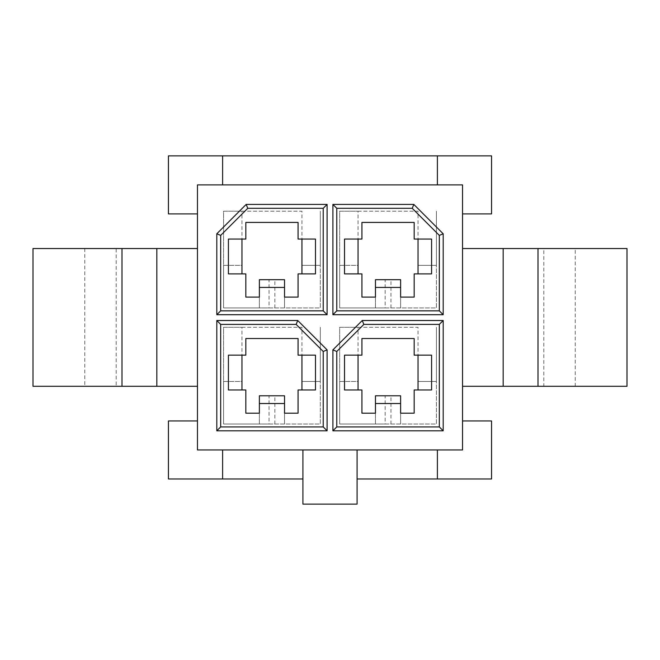 <?xml version="1.0" encoding="UTF-8"?>
<svg xmlns="http://www.w3.org/2000/svg" width="660" height="660" viewBox="0 0 660 660"><rect width="100%" height="100%" fill="white"/><g stroke="black" fill="none" stroke-linecap="round" stroke-linejoin="round"><path stroke-width="0.49" stroke-dasharray="3.3 2.47" d="M339.677 381.463L358.058 381.463L358.058 389.977L344.512 389.977L344.512 355.154L358.058 355.154L358.058 327.294L339.677 327.294L339.677 381.463L358.058 381.463L358.058 355.154L361.927 355.154L361.927 338.514L414.166 338.514L414.166 355.154L418.036 355.154L418.036 389.977L414.166 389.977L414.166 413.201L400.62 413.201L400.62 424.034L400.62 395.786L385.143 395.786L385.143 424.034L436.417 424.034L436.417 381.463L418.036 381.463L436.417 381.463L436.417 327.294L436.417 424.034L339.677 424.034L339.677 381.463M358.058 327.294L418.036 327.294L418.036 355.154L431.582 355.154L431.582 389.977L418.036 389.977M358.058 389.977L361.927 389.977L361.927 413.201L375.466 413.201L375.466 424.034L339.677 424.034L339.677 327.294L418.036 327.294M385.143 395.786L375.466 395.786L375.466 424.034L385.143 424.034M363.858 324.39L439.321 324.39L439.321 426.938L336.773 426.938L336.773 351.475L363.858 324.39M339.677 265.378L358.058 265.378L358.058 273.892L344.512 273.892L344.512 239.06L358.058 239.06L358.058 211.2L339.677 211.2L339.677 265.378L358.058 265.378L358.058 239.06L361.927 239.06L361.927 222.42L414.166 222.42L414.166 239.06L418.036 239.06L418.036 273.892L414.166 273.892L414.166 297.107L400.62 297.107L400.62 307.939L400.62 279.691L385.143 279.691L385.143 307.939L436.417 307.939L436.417 265.378L418.036 265.378L436.417 265.378L436.417 211.2L436.417 307.939L339.677 307.939L339.677 265.378M358.058 211.2L418.036 211.2L418.036 239.06L431.582 239.06L431.582 273.892L418.036 273.892M358.058 273.892L361.927 273.892L361.927 297.107L375.466 297.107L375.466 307.939L339.677 307.939L339.677 211.2L418.036 211.2M385.143 279.691L375.466 279.691L375.466 307.939L385.143 307.939M439.321 235.389L439.321 310.843L336.773 310.843L336.773 208.296L412.228 208.296L439.321 235.389M223.583 381.463L241.964 381.463L241.964 389.977L228.418 389.977L228.418 355.154L241.964 355.154L241.964 327.294L223.583 327.294L223.583 381.463L241.964 381.463L241.964 355.154L245.834 355.154L245.834 338.514L298.072 338.514L298.072 355.154L301.942 355.154L301.942 389.977L298.072 389.977L298.072 413.201L284.534 413.201L284.534 424.034L284.534 395.786L269.049 395.786L269.049 424.034L320.323 424.034L320.323 381.463L301.942 381.463L320.323 381.463L320.323 327.294L320.323 424.034L223.583 424.034L223.583 381.463M241.964 327.294L301.942 327.294L301.942 355.154L315.488 355.154L315.488 389.977L301.942 389.977M241.964 389.977L245.834 389.977L245.834 413.201L259.38 413.201L259.38 424.034L223.583 424.034L223.583 327.294L301.942 327.294M269.049 395.786L259.38 395.786L259.38 424.034L269.049 424.034M323.227 351.475L323.227 426.938L220.679 426.938L220.679 324.39L296.142 324.39L323.227 351.475M223.583 265.378L241.964 265.378L241.964 273.892L228.418 273.892L228.418 239.06L241.964 239.06L241.964 211.2L223.583 211.2L223.583 265.378L241.964 265.378L241.964 239.06L245.834 239.06L245.834 222.42L298.072 222.42L298.072 239.06L301.942 239.06L301.942 273.892L298.072 273.892L298.072 297.107L284.534 297.107L284.534 307.939L284.534 279.691L269.049 279.691L269.049 307.939L320.323 307.939L320.323 265.378L301.942 265.378L320.323 265.378L320.323 211.2L320.323 307.939L223.583 307.939L223.583 265.378M241.964 211.2L301.942 211.2L301.942 239.06L315.488 239.06L315.488 273.892L301.942 273.892M241.964 273.892L245.834 273.892L245.834 297.107L259.38 297.107L259.38 307.939L223.583 307.939L223.583 211.2L301.942 211.2M269.049 279.691L259.38 279.691L259.38 307.939L269.049 307.939M247.772 208.296L323.227 208.296L323.227 310.843L220.679 310.843L220.679 235.389L247.772 208.296M437.382 155.867L437.382 184.882L197.464 184.882L197.464 420.94L168.44 420.94L168.44 478.987L302.915 478.987L302.915 449.963L197.464 449.963L197.464 420.94M437.382 184.882L462.536 184.882L462.536 449.963L302.915 449.963L357.085 449.963L302.915 449.963L302.915 504.133L357.085 504.133L357.085 449.963L357.085 478.987L491.56 478.987L491.56 420.94L462.536 420.94M197.464 386.306L197.464 248.539L197.464 386.306L116.201 386.306L116.201 248.539L197.464 248.539M462.536 248.539L462.536 386.306L462.536 248.539L627 248.539L627 386.306L575.223 386.306L575.223 248.539M462.536 213.906L491.56 213.906L491.56 155.867L168.44 155.867L168.44 213.906L197.464 213.906M437.382 478.987L437.382 449.963M222.618 478.987L222.618 449.963M222.618 155.867L222.618 184.882M302.915 478.987L302.915 449.963M357.085 478.987L357.085 449.963M462.536 386.306L543.799 386.306L543.799 248.539M543.799 386.306L575.223 386.306M84.777 248.539L84.777 386.306L33 386.306L33 248.539L116.201 248.539M84.777 386.306L116.201 386.306M259.38 287.43L284.534 287.43M259.38 403.524L284.534 403.524M375.466 287.43L400.62 287.43M375.466 403.524L400.62 403.524M274.857 307.939L274.857 279.691M274.857 424.034L274.857 395.786M390.951 307.939L390.951 279.691M390.951 424.034L390.951 395.786"/><path stroke-width="0.99" d="M344.512 389.977L344.512 355.154L361.927 355.154L361.927 338.514L414.166 338.514L414.166 355.154L431.582 355.154L431.582 389.977L414.166 389.977L414.166 413.201L400.62 413.201L400.62 403.524L375.466 403.524L375.466 413.201L361.927 413.201L361.927 389.977L344.512 389.977M443.19 233.78L443.19 314.713L332.904 314.713L332.904 204.427L413.837 204.427L443.19 233.78L439.321 235.389L439.321 310.843L443.19 314.713M216.81 233.78L246.163 204.427L327.096 204.427L327.096 314.713L216.81 314.713L216.81 233.78L220.679 235.389L220.679 310.843L323.227 310.843L323.227 208.296L247.772 208.296L246.163 204.427M297.742 320.521L327.096 349.874L327.096 430.807L216.81 430.807L216.81 320.521L297.742 320.521L296.142 324.39L220.679 324.39L220.679 426.938L323.227 426.938L323.227 351.475L327.096 349.874M332.904 349.874L362.257 320.521L443.19 320.521L443.19 430.807L332.904 430.807L332.904 349.874L336.773 351.475L336.773 426.938L439.321 426.938L439.321 324.39L363.858 324.39L362.257 320.521M197.464 449.963L197.464 184.882L462.536 184.882L462.536 449.963L197.464 449.963M344.512 273.892L344.512 239.06L361.927 239.06L361.927 222.42L414.166 222.42L414.166 239.06L431.582 239.06L431.582 273.892L414.166 273.892L414.166 297.107L400.62 297.107L400.62 287.43L375.466 287.43L375.466 297.107L361.927 297.107L361.927 273.892L344.512 273.892M228.418 389.977L228.418 355.154L245.834 355.154L245.834 338.514L298.072 338.514L298.072 355.154L315.488 355.154L315.488 389.977L298.072 389.977L298.072 413.201L284.534 413.201L284.534 403.524L259.38 403.524L259.38 413.201L245.834 413.201L245.834 389.977L228.418 389.977M228.418 273.892L228.418 239.06L245.834 239.06L245.834 222.42L298.072 222.42L298.072 239.06L315.488 239.06L315.488 273.892L298.072 273.892L298.072 297.107L284.534 297.107L284.534 287.43L259.38 287.43L259.38 297.107L245.834 297.107L245.834 273.892L228.418 273.892M302.915 449.963L302.915 504.133L357.085 504.133L357.085 449.963M437.382 449.963L437.382 478.987L491.56 478.987L491.56 420.94L462.536 420.94M357.085 478.987L437.382 478.987M197.464 420.94L168.44 420.94L168.44 478.987L222.618 478.987L222.618 449.963M222.618 478.987L302.915 478.987M462.536 213.906L491.56 213.906L491.56 155.867L437.382 155.867L437.382 184.882M437.382 155.867L168.44 155.867L168.44 213.906L197.464 213.906M222.618 184.882L222.618 155.867M537.999 248.539L537.999 386.306L627 386.306L627 248.539L462.536 248.539M537.999 386.306L503.167 386.306L503.167 248.539M503.167 386.306L462.536 386.306M122.001 248.539L33 248.539L33 386.306L122.001 386.306L122.001 248.539L197.464 248.539M197.464 386.306L156.832 386.306L156.832 248.539M156.832 386.306L122.001 386.306M284.534 287.43L284.534 279.691L259.38 279.691L259.38 287.43M301.942 239.06L301.942 273.892M241.964 239.06L241.964 273.892M284.534 403.524L284.534 395.786L259.38 395.786L259.38 403.524M301.942 355.154L301.942 389.977M241.964 355.154L241.964 389.977M439.321 235.389L412.228 208.296L336.773 208.296L336.773 310.843L439.321 310.843M400.62 287.43L400.62 279.691L375.466 279.691L375.466 287.43M418.036 239.06L418.036 273.892M358.058 239.06L358.058 273.892M400.62 403.524L400.62 395.786L375.466 395.786L375.466 403.524M418.036 355.154L418.036 389.977M358.058 355.154L358.058 389.977M220.679 235.389L247.772 208.296M296.142 324.39L323.227 351.475M336.773 351.475L363.858 324.39M336.773 426.938L332.904 430.807M439.321 426.938L443.19 430.807M443.19 320.521L439.321 324.39M220.679 324.39L216.81 320.521M220.679 426.938L216.81 430.807M327.096 430.807L323.227 426.938M220.679 310.843L216.81 314.713M323.227 310.843L327.096 314.713M327.096 204.427L323.227 208.296M412.228 208.296L413.837 204.427M336.773 208.296L332.904 204.427M332.904 314.713L336.773 310.843"/></g></svg>
